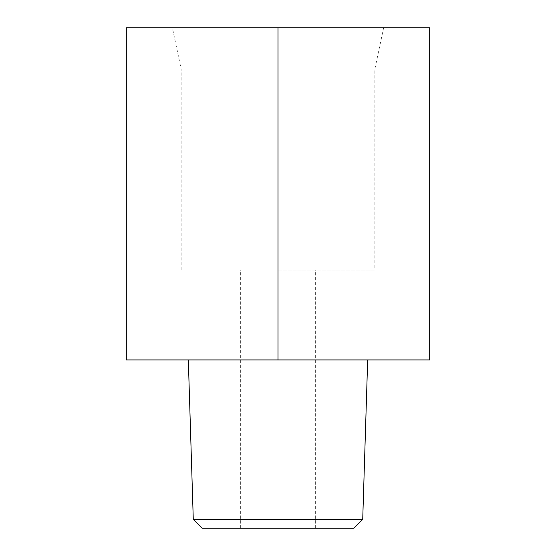 <?xml version="1.0" encoding="UTF-8"?>
<svg xmlns="http://www.w3.org/2000/svg" width="556" height="556" viewBox="0 0 556 556"><rect width="100%" height="100%" fill="white"/><g stroke="black" fill="none" stroke-linecap="round" stroke-linejoin="round"><path stroke-width="0.42" stroke-dasharray="2.78 2.08" d="M278 359.927L126.33 359.927L126.33 27.8L429.67 27.8L429.67 359.927L188.324 359.927L278 359.927L278 27.8L383.626 27.8L278 27.8M362.72 519.346L193.28 519.346M202.141 528.2L353.859 528.2M278 270.028L374.869 270.028L278 270.028M278 68.986L374.869 68.986L278 68.986M315.641 528.2L315.641 270.028M383.626 27.8L374.869 68.986L374.869 270.028M181.131 270.028L181.131 68.986L172.374 27.8M240.359 528.2L240.359 270.028"/><path stroke-width="0.83" d="M278 359.927L429.67 359.927L429.67 27.8L126.33 27.8L126.33 359.927L278 359.927L278 27.8M362.72 519.346L353.859 528.2L202.141 528.2L193.28 519.346L362.72 519.346L367.676 359.927M193.28 519.346L188.324 359.927"/></g></svg>
